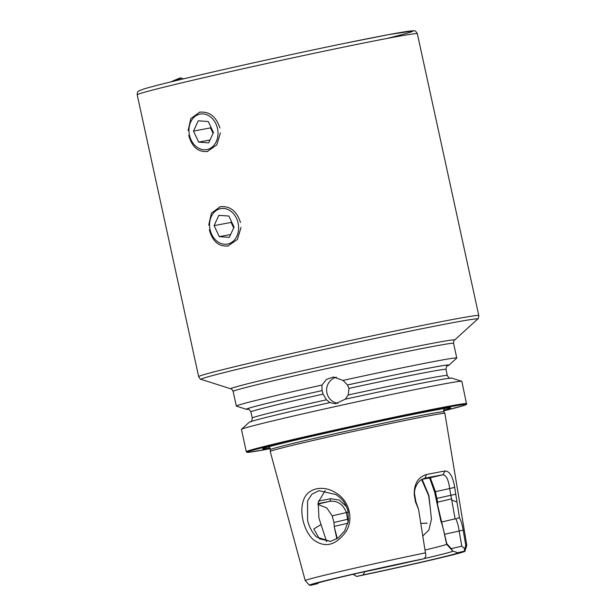<?xml version="1.0" encoding="UTF-8"?>
<svg xmlns="http://www.w3.org/2000/svg" width="616" height="616" viewBox="0 0 616 616"><rect width="100%" height="100%" fill="white"/><g stroke="black" fill="none" stroke-linecap="round" stroke-linejoin="round"><path stroke-width="0.92" d="M422.137 479.256L428.867 495.387L430.107 506.622L428.59 495.495L421.613 479.571M326.619 541.603L318.934 518.079L318.195 502.31L325.217 490.567M335.743 492.777C348.995 500.246 354.246 519.072 345.807 531.878C335.697 545.622 324.863 548.217 313.313 539.662C303.888 531.138 299.168 512.243 303.442 500.531C307.084 488.272 322.776 484.469 335.743 492.777M347.925 510.764C345.645 503.834 343.104 499.399 335.835 494.533L319.065 490.698L311.942 494.132L307.561 500.893L307.577 520.235C309.163 526.896 312.135 532.478 316.509 536.99L330.422 541.441L338.215 537.922L344.66 530.877L348.363 521.074L347.925 510.764M241.033 227.396L237.383 239.478L227.828 246.077M228.367 245.961C218.919 246.97 212.582 241.595 209.34 229.853M220.428 132.871L216.77 144.953L207.215 151.551M207.754 151.436C198.314 152.445 191.969 147.078 188.735 135.328M336.351 377.177A13.398 13.29 -92.8 0 0 337.915 403.341M447.239 365.865A103.75 2.164 167.7 0 0 448.987 365.134A103.75 2.164 167.7 0 0 347.509 384.962L348.979 388.396L348.248 394.972L345.237 399.222M466.72 403.642A112.805 2.356 167.7 0 0 444.098 407.114A112.805 2.356 167.7 0 0 320.959 433.133A112.805 2.356 167.7 0 0 246.292 451.697L246.954 452.321L249.041 452.275L269.608 448.795A112.089 2.341 167.7 0 1 290.19 440.956A112.089 2.341 167.7 0 1 443.697 407.946A112.089 2.341 167.7 0 1 443.635 410.872L464.418 405.32L466.605 404.242L461.861 381.35A112.805 2.356 167.7 0 0 461.777 381.289L451.821 378.108A103.75 2.164 167.7 0 0 431.092 381.373A103.75 2.164 167.7 0 0 345.191 399.222L335.366 403.726L329.945 402.595L326.434 399.792L323.092 394.109L322.045 390.59A103.75 2.164 167.7 0 0 246.392 409.309A103.75 2.164 167.7 0 0 248.286 409.24M330.553 541.41L319.358 538.777L313.821 528.952L320.828 524.67M430.107 506.622L431.454 519.257L428.898 530.006L423.115 535.704M420.998 523.446L427.188 523.107M426.618 523.23L420.982 523.354M461.777 381.289A112.805 2.356 167.7 0 0 439.239 384.831A112.805 2.356 167.7 0 0 317.995 410.425A112.805 2.356 167.7 0 0 241.487 429.313A112.805 2.356 167.7 0 0 241.434 429.414L246.292 451.697M322.045 390.59L321.952 385.054A112.805 2.356 167.7 0 0 236.344 406.067A112.805 2.356 167.7 0 0 236.436 406.137L246.392 409.309M321.952 385.054L326.526 379.364L333.441 377L343.02 380.403L347.509 384.962M448.987 365.134L456.718 358.104A112.805 2.356 167.7 0 0 456.772 358.004A112.805 2.356 167.7 0 0 434.149 361.484A112.805 2.356 167.7 0 0 343.02 380.403M425.102 549.98A63.209 1.317 167.7 0 0 446.623 544.259A63.209 1.317 167.7 0 0 446.615 544.244L444.444 534.303C443.312 528.582 442.119 524.17 440.863 521.074L434.557 491.876L429.706 478.108M318.441 501.07A63.209 1.317 167.7 0 0 320.82 500.623A63.209 1.317 167.7 0 0 330.777 498.683L339.123 500.03L346.462 506.606M424.247 558.65A79.572 1.663 167.7 0 0 309.417 585.2A79.572 1.663 167.7 0 0 311.473 585.115L317.525 583.691A72.526 1.517 167.7 0 1 316.324 583.614A72.526 1.517 167.7 0 1 418.195 560.075L424.247 558.65L425.956 556.125L418.549 509.24L415.446 501.832L414.275 495.056C413.875 484.076 417.948 477.223 426.488 474.512A86.517 1.81 -12.3 0 1 436.898 472.487A86.517 1.81 -12.3 0 1 445.083 470.986C449.718 471.194 452.922 476.661 454.7 487.41L459.405 517.602C461.03 520.551 462.277 524.724 463.163 530.13L465.765 545.314L464.171 551.212A79.572 1.663 167.7 0 1 464.903 551.297L466.789 545.391A82.675 1.725 167.7 0 0 466.789 545.368A82.675 1.725 167.7 0 0 465.765 545.314M268.738 446.8L270.324 448.764L270.378 449.626A88.835 1.856 167.7 0 1 329.452 434.958A88.835 1.856 167.7 0 1 426.149 414.53A88.835 1.856 167.7 0 1 443.967 411.781L444.883 413.375A89.389 1.863 167.7 0 0 444.883 413.375A89.389 1.863 167.7 0 0 426.957 416.147A89.389 1.863 167.7 0 0 329.652 436.698A89.389 1.863 167.7 0 0 270.208 451.459A89.389 1.863 167.7 0 0 270.208 451.474L305.228 580.595A82.675 1.725 167.7 0 0 305.243 580.611L309.417 585.2M425.587 552.814A82.675 1.725 167.7 0 0 305.228 580.595M443.597 410.21A96.227 2.01 167.7 0 0 450.442 407.784A96.227 2.01 167.7 0 0 431.385 410.833A96.227 2.01 167.7 0 0 329.306 432.363A96.227 2.01 167.7 0 0 262.816 448.694A96.227 2.01 167.7 0 0 270.054 448.04M188.119 130.561L190.814 118.603L199.746 112.112M199.207 112.228C209.201 111.111 216.1 116.378 219.904 128.02M208.724 225.086L211.427 213.128L220.359 206.637M219.82 206.753C229.814 205.636 236.713 210.903 240.51 222.545M317.525 583.691L318.434 582.828M336.875 538.838L334.419 527.566L337.322 538.553M464.903 551.297A79.572 1.663 167.7 0 1 356.587 576.453L353.399 574.227M356.587 576.453L362.97 574.959A72.526 1.517 167.7 0 0 457.965 552.737A72.526 1.517 167.7 0 0 457.78 552.714L464.171 551.212M457.78 552.714L452.752 551.081L446.615 544.244M364.957 571.486L362.97 574.959M365.019 571.671A67.86 1.417 167.7 0 0 413.906 560.968M424.301 558.573A67.86 1.417 167.7 0 0 452.883 551.128M329.945 402.595A103.75 2.164 167.7 0 0 249.218 422.283L241.487 429.313M317.91 504.435L326.78 507.892L332.193 515.862L333.949 522.499L334.419 527.566M334.442 526.364L347.925 523.2M348.148 522.229L346.392 512.527C343.112 504.288 337.591 500.546 329.83 501.308A65.542 1.371 -12.3 0 1 318.002 503.611M353.476 574.204L353.584 574.774M422.068 479.302A65.542 1.371 -12.3 0 1 428.875 478.07L430.63 478.593L435.427 491.637L437.66 502.14L437.514 504.489L446.777 543.689L451.228 548.648L461.754 546.176L459.136 530.83C458.435 525.925 457.334 521.983 455.84 519.003L455.101 518.841L449.626 488.311C448.44 479.648 446.223 475.136 442.973 474.759A83.314 1.74 167.7 0 0 425.071 478.155L424.778 478.216M451.228 548.648L452.598 550.92M464.626 548.717L461.754 546.176M426.488 474.512L425.071 478.155C421.767 479.348 420.505 479.479 417.186 483.991C414.861 488.111 414.037 491.753 414.714 494.918L415.885 501.686L418.549 509.24M437.66 502.14L451.32 498.937M441.764 521.968L455.101 518.841M415.446 501.832L415.885 501.686M445.083 470.986L442.973 474.759L428.875 478.07M454.7 487.41L434.557 491.876M455.871 494.178L436.02 498.583M451.836 500.007L456.702 502.009M455.84 519.003L459.405 517.602M330.777 498.683L329.83 501.308L317.941 504.104M436.721 502.086L437.514 504.489M446.777 543.689L446.577 544.082M209.563 225.302A18.049 14.391 -100.7 0 0 224.447 244.259A18.049 14.391 -100.7 0 0 238.615 227.412A18.049 14.391 -100.7 0 0 223.731 208.454A18.049 14.391 -100.7 0 0 209.563 225.302M219.304 236.66L229.298 237.383L234.08 227.081L228.875 216.054L218.88 215.331L214.099 225.633L219.304 236.66L230.63 234.519M233.695 227.912L231.1 222.415L214.099 225.633M231.485 221.583L231.1 222.415M188.95 130.785A18.049 14.391 -100.7 0 0 203.842 149.734A18.049 14.391 -100.7 0 0 218.01 132.887A18.049 14.391 -100.7 0 0 203.126 113.929A18.049 14.391 -100.7 0 0 188.95 130.785M198.699 142.134L208.693 142.858L213.475 132.555L208.262 121.529L198.267 120.805L193.486 131.108L198.699 142.134L210.025 139.994M213.09 133.387L210.487 127.889L193.486 131.108M210.88 127.058L210.487 127.889M176.307 80.581A12.543 0.616 -25 0 0 180.881 77.924A12.543 0.616 -25 0 0 180.873 77.893A12.543 0.616 -25 0 0 180.85 77.87A12.543 0.616 -25 0 0 170.863 81.905M456.772 358.004L453.576 343.343A112.805 2.356 167.7 0 0 430.954 346.823A112.805 2.356 167.7 0 0 276.469 380.041A112.805 2.356 167.7 0 0 233.148 391.406C232.07 389.404 231.293 388.55 230.831 388.827A114.599 2.395 -12.3 0 1 274.744 377.208A114.599 2.395 -12.3 0 1 393.917 351.005A114.599 2.395 -12.3 0 1 454.616 340.032L477.631 319.096C478.078 319.465 478.463 318.287 478.794 315.561L417.34 33.734C416.031 31.331 414.83 30.353 413.736 30.8L388.357 34.681L344.228 43.42C297.928 52.922 235.843 66.543 193.57 76.476C168.368 82.398 151.729 86.579 143.628 89.035L138.608 91.076C137.807 91.145 137.345 92.4 137.206 94.818A143.359 2.995 -12.3 0 1 192.261 80.373A143.359 2.995 -12.3 0 1 339.085 48.056A143.359 2.995 -12.3 0 1 417.34 33.734M230.831 388.827L201.186 379.371A141.565 2.957 -12.3 0 1 255.432 365.026A141.565 2.957 -12.3 0 1 402.656 332.655A141.565 2.957 -12.3 0 1 477.631 319.096M201.186 379.371C200.931 379.887 200.092 378.979 198.66 376.638A143.359 2.995 -12.3 0 1 253.707 362.193A143.359 2.995 -12.3 0 1 400.531 329.883A143.359 2.995 -12.3 0 1 478.794 315.561M193.624 76.469A139.77 2.918 -12.3 0 1 371.995 37.83A139.77 2.918 -12.3 0 1 386.863 38.485M447.562 365.658C446.97 365.242 446.438 366.481 445.961 369.384A99.815 2.087 167.7 0 0 425.941 372.464A99.815 2.087 167.7 0 0 348.979 388.396M445.961 369.384L447.293 375.514A99.815 2.087 167.7 0 0 427.273 378.586A99.815 2.087 167.7 0 0 348.248 394.972M447.355 365.781A103.396 2.156 167.7 0 0 427.958 368.306A103.396 2.156 167.7 0 0 347.555 384.962M322.083 390.582A103.396 2.156 167.7 0 0 248.148 409.217M269.623 448.795A112.089 2.341 167.7 0 0 270.301 448.664L269.608 448.795M323.092 394.109A99.815 2.087 167.7 0 0 250.912 411.912L252.252 418.033C251.859 420.867 251.328 422.106 250.65 421.76M326.434 399.792A99.815 2.087 167.7 0 0 252.252 418.033M333.949 522.499L348.61 519.065M332.193 515.862L348.687 512.027M424.493 478.286L425.071 478.155M444.444 534.303L463.163 530.13M414.275 495.056L414.714 494.918M443.967 411.781L443.651 410.972L444.282 408.531M233.148 391.406L236.344 406.067M270.378 449.626L270.208 451.459M198.66 376.638L137.206 94.818M447.293 375.514C448.825 377.916 449.826 378.825 450.304 378.232M466.789 545.368L444.883 413.39M247.909 409.193L247.909 409.193C248.271 408.57 249.272 409.471 250.912 411.912M453.576 343.343C453.73 341.079 454.069 339.97 454.616 340.032M183.252 78.917A17.918 17.918 0 0 0 180.85 77.87"/></g></svg>
